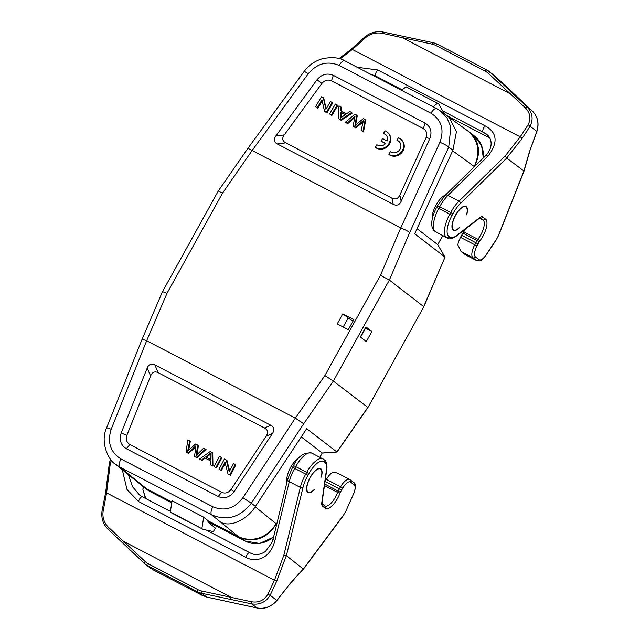 <?xml version="1.0" encoding="UTF-8"?>
<svg xmlns="http://www.w3.org/2000/svg" width="640" height="640" viewBox="0 0 640 640"><rect width="100%" height="100%" fill="white"/><g stroke="black" fill="none" stroke-linecap="round" stroke-linejoin="round"><path stroke-width="0.96" d="M442.8 235.76L437.72 244.616L444.928 257.04L414.696 233.8L452.92 150.16L456.448 131.608L449.048 117.256L440.264 110.864L446.968 117.928L450.848 126.976L448.728 147.112L409.704 232.528C407.944 231.144 404.96 229.616 400.76 227.952L248.472 148.592M367.936 407.528L423.8 306.736L445 257.232L423.696 306.624L389.344 280.072L380.448 275.32L324.872 375.576L333.368 381.064L367.824 407.424L336.888 451.952L306.664 428.696L255.424 506.464C248.016 518.504 231.776 527.664 220.928 522.408L238.384 536.608L208.384 520.992L203.704 517.184L172.12 500.744L170.312 511.952L171.632 512.968L203.208 529.408L213.392 531.56L215.336 528.048L207.824 522L208.384 520.992M367.92 407.544L337.048 451.992L322.216 452.992L319.976 457.344M242.88 497.752L295.328 418.144L303.696 423.768L251.36 503.16L242.88 497.752C234.56 508.56 224.536 511.56 212.808 506.76L120.992 458.968A7.712 2.968 -62.5 0 0 119.848 467.08L115.24 464.048L123.52 470.776L129.168 474.64L119.848 467.08L211.664 514.872L220.928 522.408M171.92 502.008L146.8 488.928L129.168 474.64M170.312 511.952L203.208 529.408M203.704 517.184L201.896 528.392M146.8 488.928L142.96 486.456L125.52 472.304M276.304 525.952L275.24 525.136C266.768 536.992 255.896 541.392 242.64 538.344L238.384 536.608M140.112 484.152A26.992 24.864 -52.4 0 0 141.952 485.72A26.992 24.864 -52.4 0 0 142.96 486.456M249.88 552.768A3.856 1.48 117.5 0 0 249.792 552.712A3.856 1.48 117.5 0 0 247.712 553.888A3.856 1.48 117.5 0 0 245.944 557.4L138.568 501.504L126.976 489.504L122.312 469.8M245.944 557.4C256.08 563.008 270.456 558.416 274.944 540.6A3.856 1.92 -166.3 0 1 273.256 538.448M325.016 481.784L325.176 481.488A38.568 14.824 -62.5 0 1 326.368 479.4A12.344 4.744 -62.5 0 1 331.136 473.464C333.056 472 335.648 472.136 338.92 473.872M274.944 540.6L289.296 481.656L300.352 487.416L283.816 555.32L286.392 555.656L303.424 569.112M320.864 468.848A13.496 5.184 -62.5 0 1 321.32 477.12L321.184 477.016A13.112 5.04 117.5 0 0 320.68 469.184A13.112 5.04 117.5 0 0 320.384 469A13.112 5.04 117.5 0 0 310.072 477.912A13.112 5.04 117.5 0 0 307.992 492.08A13.112 5.04 117.5 0 0 308.28 492.264A13.112 5.04 117.5 0 0 314.28 489.472L314.416 489.576A13.496 5.184 -62.5 0 1 308.104 492.6A13.496 5.184 -62.5 0 1 307.8 492.416A13.496 5.184 -62.5 0 1 309.944 477.832A13.496 5.184 -62.5 0 1 320.568 468.656A13.496 5.184 -62.5 0 1 320.864 468.848M145.808 498.584L142.928 489.712L143.368 486.808M142.928 489.712L143.128 486.632M109.256 463.896L105.712 492.024A1.928 0.872 -172.8 0 0 106.592 492.904L103.592 508.848C101.88 515.968 103.464 522.08 108.328 527.2L145.224 561.584A17.352 15.984 -52.4 0 0 148.504 563.912L197.968 589.656A17.352 15.984 -52.4 0 0 201.784 591.024L251.56 601.76C258.664 602.888 264.096 600.416 267.856 594.36L274.448 580.28L106.592 492.904L110.12 464.904L109.472 463.592M103.592 508.848L102.768 508.136M105.712 492.024L102.592 508.24C100.64 516.32 102.344 523.208 107.696 528.904L108.328 527.2M267.856 594.36L270.168 595.272C265.808 602.192 259.664 605.064 251.736 603.888L201.872 593.32A1.928 0.688 -78 0 1 201.784 591.024M107.712 528.92L144.48 563.424A1.928 0.744 133.2 0 0 144.52 563.464A19.28 17.76 -52.4 0 0 145.744 564.504L150.568 568.216L152.984 569.752L148.168 566.056A1.928 0.744 -62.5 0 1 148.504 563.912M145.224 561.584A1.928 0.744 133.2 0 0 144.496 563.448L145.744 564.504A19.28 17.76 -52.4 0 0 148.168 566.056L197.632 591.8L202.44 595.504L206.704 597.032L257.008 607.952C264.776 609.232 271.384 606.712 276.816 600.384L290.488 583.104L303.48 568.808M321.832 502.272L326.424 470.16A1.928 1.2 8.1 0 0 326.752 469.616L322.16 501.72A1.928 1.2 -171.9 0 1 321.832 502.272A9.64 3.704 -62.5 0 0 322.592 506.176L325.472 508.392L324.816 505.88M322.592 506.176A1.928 1.776 -52.4 0 0 322.24 503.864L324.944 505.952M142.328 496.776L139.512 494.952L132.568 486.744L128.384 474.624M301.272 436.88L322.216 452.992L319.84 457.272M275.24 525.136L276.064 523.688L255.224 506.76M287 482.032A15.04 5.776 -62.5 0 1 289.992 468.616A15.04 5.776 -62.5 0 1 299.224 457.68M255.424 506.464L251.36 503.16C240.264 517.32 227.032 521.224 211.664 514.872A7.712 2.968 117.5 0 1 212.808 506.76M366.296 341.568L360.344 336.992L365.944 326.888L371.896 331.472L366.296 341.568M342.824 313.824L353.88 319.576L348.28 329.68L337.224 323.92L342.824 313.824L348.184 317.944A15.424 0.968 -151 0 0 353.024 321.128M365.304 328.04A15.424 0.968 -151 0 0 365.576 328.184L371.896 331.472M324.872 375.576L295.328 418.144L146.656 340.752C142.744 339.312 141.352 339.008 142.464 339.84M248.08 148.096L304.128 71.472A7.712 0.6 36.2 0 1 308.216 73.776C317.056 63.368 327.36 60.584 339.136 65.424L430.952 113.216C441.528 119.904 444.512 129.608 439.896 142.328A7.712 1.248 24.6 0 1 448.728 147.112L452.92 150.16M321.912 83.424L317 79.76L275.832 136.032C273.392 139.472 273.888 142.12 277.32 143.976L393.24 204.32C396.736 206.072 399.376 205.056 401.168 201.28L429.848 138.504L426.064 137.64C427.496 133.688 426.576 130.672 423.312 128.6L331.496 80.808C327.896 79.304 324.696 80.176 321.912 83.424L284.256 134.904C281.816 138.336 282.312 140.984 285.744 142.848L391.896 198.104C395.392 199.856 398.04 198.84 399.832 195.064L426.064 137.64M317 79.76C321.72 74.256 327.16 72.776 333.32 75.336L425.136 123.128C430.72 126.688 432.288 131.816 429.848 138.504M326.184 108.816L323.808 98.36L321.44 96.784L315.632 106.688L317.872 108.2L322.168 100.88M315.632 106.688L317.872 108.2M317.368 107.592L321.928 99.816L324.552 111.328L326.912 112.904L332.728 103L330.488 101.488L325.92 109.272L323.304 97.752M341.376 111.072L341.52 107.584L338.952 105.896L338.736 118.72L340.688 119.736L351.752 112.56L349.832 111.56L346.568 113.776L340.848 110.8L341.016 106.968M338.736 118.72L341.2 120.344L352.264 113.168L351.752 112.56M329.576 113.944L331.896 115.504L337.712 105.592L337.2 104.984L335.392 104.04L329.576 113.944L331.896 115.504M356.728 115.152L354.984 114.24L345.416 122.192L347.24 123.144L355.064 116.088L353.088 126.184L355.272 127.32L363.488 120.48L361.152 130.384L363.512 131.96L365.696 120.16L363.336 118.592L354.928 125.584L356.728 115.152L357.232 115.76L355.664 124.92M345.416 122.192L347.744 123.752L353.624 118.504L353.12 117.888M354.592 117.632L353.624 118.504M353.088 126.184L355.776 127.928L362.304 122.6L361.8 121.984M363.096 121.896L362.304 122.6M386.192 135.072A6.736 6.16 -43.6 0 0 384.096 133.856L383.56 133.288A6.736 6.16 136.4 0 1 385.928 134.784A6.736 6.16 136.4 0 1 387.16 140.992L382.568 138.6L381.104 141.104L385.688 143.488A6.736 6.16 136.4 0 1 376.872 144.688L375.392 147.208A9.64 8.824 -43.6 0 0 387.8 145.168A9.64 8.824 -43.6 0 0 388.056 132.808A9.64 8.824 -43.6 0 0 386.384 131.464L385.024 130.8L383.56 133.288M381.104 141.104L385.512 143.68M375.392 147.208L375.928 147.776A9.64 8.824 -43.6 0 0 388.336 145.736A9.64 8.824 -43.6 0 0 388.592 133.368L388.056 132.808M399.576 142.056A6.736 6.16 -43.6 0 0 397.48 140.84L396.944 140.28A6.736 6.16 136.4 0 1 399.312 141.768A6.736 6.16 136.4 0 1 399.464 150.008A6.736 6.16 136.4 0 1 391.296 152.296L390.256 151.672L388.776 154.2A9.64 8.824 -43.6 0 0 401.192 152.16A9.64 8.824 -43.6 0 0 401.44 139.792A9.64 8.824 -43.6 0 0 399.768 138.448L398.408 137.784L396.944 140.28M388.776 154.2L389.312 154.76A9.64 8.824 -43.6 0 0 401.72 152.72A9.64 8.824 -43.6 0 0 401.976 140.36L401.44 139.792M332.216 102.392L326.408 112.296L326.912 112.904M324.552 111.328L326.408 112.296M345.424 114.576L340.368 118.208L340.784 112.16L345.424 114.576M340.688 119.736L341.2 120.344M341.016 117.608L341.296 112.768L340.784 112.16M341.296 112.768L345.128 114.768M337.2 104.984L331.392 114.888M361.152 130.384L363 131.344L365.184 119.552M363 131.344L363.512 131.96M355.272 127.32L355.776 127.928M347.24 123.144L347.744 123.752M162.832 292.288C161.768 291.352 163.144 291.712 166.968 293.376L222.536 193.128L218.808 191.296M142.04 339.392L162.408 291.816L218.36 190.88L248.048 148.144M120.992 458.968C110.376 452.248 107.112 442.328 111.192 429.208L106.648 427.744L142.016 339.448M218.168 496.504L126.352 448.712C120.744 445.136 119.024 439.896 121.2 432.992L147.176 368.136C148.8 364.24 151.36 363.16 154.856 364.904L270.776 425.248C274.208 427.112 274.792 429.824 272.512 433.384L234.048 491.736C229.608 497.464 224.312 499.056 218.168 496.504L221.688 492.336L129.88 444.536C126.6 442.456 125.592 439.376 126.864 435.296L150.624 375.976C152.256 372.072 154.816 371 158.304 372.744L264.464 428C267.896 429.864 268.472 432.576 266.2 436.136L231.008 489.512L234.048 491.736M221.688 492.336C225.28 493.824 228.384 492.888 231.008 489.512M235.168 464.624L229.808 474.872L230.488 475.176L235.848 464.92L233.44 463.72L229.224 471.768L226.256 459.976L224.392 459.008L219.032 469.264L221.448 470.464L225.256 463.192M235.848 464.92L233.44 463.72M229.632 470.992L226.928 460.28L224.392 459.008M201.416 460.096L204.544 457.768L210.264 460.744L210.24 464.68L212.296 465.76L212.064 452.592L210.112 451.576L199.496 459.096L202.096 460.392L205.184 458.104M212.296 465.76L212.976 466.056L212.744 452.896L210.112 451.576M216.544 467.912L221.904 457.664L219.416 456.416L214.048 466.672L216.544 467.912M195.768 446.888L188.592 453.368L187.912 453.064L195.928 445.768L194.528 456.504L196.272 457.416L205.384 449.112L203.568 448.168L196.128 455.512L197.712 445.12L195.536 443.984L187.704 451.128L189.656 440.928L187.8 439.96L186.064 452.104L187.912 453.064M196.272 457.416L196.952 457.72L206.064 449.416L203.568 448.168M195.536 443.984L198.392 445.424L197.168 454.432M187.8 439.96L190.336 441.232L188.672 450.168M220.768 470.168L224.984 462.112L227.952 473.904L229.808 474.872M226.256 459.976L226.928 460.28M205.648 456.936L210.48 453.144L210.28 459.352L205.648 456.936L206.328 457.24L209.4 455.016L208.72 454.712M212.744 452.896L212.064 452.592M210.392 454.2L209.4 455.016M210.28 459.304L206.328 457.24M221.904 457.664L219.416 456.416M221.224 457.36L215.864 467.616M190.336 441.232L189.656 440.928M198.392 445.424L197.712 445.12M206.064 449.416L205.384 449.112M528.168 124.72L530.112 126.288L521.84 138.808A1.928 1.232 38.2 0 0 520.224 136.864L528.168 124.72C531.176 118.592 530.232 112.968 525.336 107.832L488.6 73.568A17.352 15.984 -52.4 0 0 485.32 71.24L435.856 45.496A17.352 15.984 -52.4 0 0 432.04 44.128L382.104 33.272C375.032 32.16 368.96 34.144 363.896 39.208L352.368 49.48L520.224 136.864L505.16 155.984L506.76 158.08L524.032 171.112L498.744 235.104A1.928 0.464 -158.4 0 1 498.528 235.216L523.824 171.208L529.32 152.216L536.76 131.408C539.248 123.448 537.792 116.672 532.416 111.08L527.136 107.016C532.52 112.736 533.512 119.16 530.112 126.288L536.888 131.48L529.32 152.216M466.208 206.608A13.496 5.184 -62.5 0 1 466.672 214.88L466.544 214.776A13.112 5.04 117.5 0 0 466.04 206.952A13.112 5.04 117.5 0 0 465.744 206.76A13.112 5.04 117.5 0 0 455.432 215.672A13.112 5.04 117.5 0 0 453.352 229.84A13.112 5.04 117.5 0 0 453.64 230.024A13.112 5.04 117.5 0 0 459.64 227.232L459.768 227.336A13.496 5.184 -62.5 0 1 453.448 230.36A13.496 5.184 -62.5 0 1 453.152 230.168A13.496 5.184 -62.5 0 1 455.296 215.584A13.496 5.184 -62.5 0 1 465.912 206.416A13.496 5.184 -62.5 0 1 466.208 206.608M480.28 217.832A7.712 2.968 -62.5 0 1 480.352 217.88L483.216 220.088A13.496 5.184 -62.5 0 1 477.872 239.264A3.856 1.48 117.5 0 0 477.056 240.496L475.872 242.632A38.568 14.824 117.5 0 0 474.728 244.76A12.344 4.744 117.5 0 0 472.936 257.776L476.472 260.496A12.344 4.744 117.5 0 0 476.744 260.672L465.696 254.92A12.344 4.744 -62.5 0 1 465.416 254.744A3.856 3.552 127.6 0 1 464.936 254.44L461.048 251.448L457.824 244.888A12.344 4.744 -62.5 0 1 460.52 237.36A38.568 14.824 -62.5 0 1 461.664 235.232L462.848 233.096A3.856 1.48 -62.5 0 1 463.656 231.864A13.496 5.184 117.5 0 0 465.808 228.76M432.208 219.072A15.04 5.776 -62.5 0 1 436.032 205.096A15.04 5.776 -62.5 0 1 445.36 195.128M452.632 150.792L474.112 166.416L474.904 164.944C480.424 151.552 478.208 140.344 468.256 131.312L467.48 130.72M417.024 228.704L437.72 244.616L442.672 235.688M440.192 110.824L436.656 108.632A7.712 2.968 117.5 0 1 436.8 108.72L440.264 110.872M444.352 113.84L438.872 104.256L437.56 103.24L433.152 106.808M401.568 90.368L405.984 86.8L437.56 103.24M475.632 165.504L474.904 164.944A26.992 24.864 -52.4 0 0 469.264 132.04A26.992 24.864 -52.4 0 0 468.256 131.312M442.688 110.92L485.944 133.76M370.208 74.04L375.736 76.072L402.208 89.856M379.144 78.688L375.736 76.072A3.856 1.48 -62.5 0 1 375.704 73.408A3.856 1.48 -62.5 0 1 377.76 69.968L357.144 67.24M377.76 69.968L485.136 125.864C497.336 132.56 498.296 142.672 488.008 156.192A3.856 2.312 45.6 0 0 485.184 156.152M447.672 238.296C449.264 239.512 452.04 238.856 456.008 236.344A1.928 1.368 -127.7 0 0 456.408 235.64A19.28 7.408 117.5 0 1 449.72 237.136A1.928 1.776 127.6 0 1 447.208 237.992L435.264 231.56L447.208 237.992A21.208 8.152 117.5 0 0 447.672 238.296L434.784 231.248A3.856 3.552 -52.4 0 0 435.264 231.56A21.208 8.152 -62.5 0 1 438.808 208.336L439.712 206.672A23.136 8.896 -62.5 0 1 447.968 195.384L488.008 156.192M363.896 39.208L362.712 39.152M525.336 107.832L527.136 107.016L511.976 92.776A1.928 0.744 133.2 0 0 510.088 93.736L402.824 37.904A1.928 0.688 -78 0 1 403.824 36.472L383.016 32C375.224 30.832 368.48 33.112 362.76 38.856L351.112 49.32A1.928 1.064 52.4 0 1 352.368 49.48L340.128 58.896M511.976 92.776L490.496 72.6L495.344 76.328A1.928 0.712 -46.9 0 1 495.36 76.352M479.544 218.168L483.216 220.088L485.744 219.232A15.424 5.928 -62.5 0 1 479.64 241.16A1.928 0.744 117.5 0 0 479.232 241.776L478.048 243.912A36.64 14.08 117.5 0 0 476.96 245.928A10.416 4 117.5 0 0 475.448 256.92L478.984 259.64A10.416 4 117.5 0 0 486.152 254.808L496.168 239.744A9.64 3.704 117.5 0 0 498.528 235.216M461.048 251.448L472.936 257.776A1.928 1.776 -52.4 0 0 475.448 256.92M242.64 538.344A26.992 24.864 -52.4 0 0 275.256 525.144M483.328 157.968L481.552 145.512L474.144 135.8A26.992 24.864 127.6 0 1 483.208 158.088M273.64 536.888A26.992 24.864 127.6 0 1 244.968 540.96A1.928 0.744 117.5 0 0 245.016 540.984A1.928 0.744 117.5 0 0 245.064 541.008M240.672 537.656L244.968 540.96L207.984 521.704L245.016 540.984L259.568 543.44L273.584 537.128M171.776 502.856L150.224 491.64A26.992 24.864 127.6 0 1 146.832 489.472L150.272 491.664A1.928 0.744 -62.5 0 1 150.224 491.64L146.496 488.768M150.32 491.688A1.928 0.744 -62.5 0 1 150.272 491.664L171.776 502.864M286.312 555.648L276.912 580.696A1.928 1.04 -159.4 0 1 274.448 580.28L283.816 555.32M110.12 464.904L111.28 460.128M206.264 530.048L249.792 552.712C254.616 555.488 259.816 555.096 265.384 551.528L271.72 543.048L273.264 538.416L287.616 479.48A3.856 1.92 13.7 0 0 289.296 481.656A23.136 8.896 -62.5 0 1 294.752 468.216L295.68 466.568L306.736 472.32L305.808 473.968A23.136 8.896 117.5 0 0 300.352 487.416A1.928 0.96 13.7 0 0 302.968 487.6L286.392 555.656M302.968 487.6A21.208 8.152 117.5 0 1 307.968 475.28L292.552 467.296L287.616 479.48M295.68 466.568A21.208 8.152 -62.5 0 1 311.84 453.104C304.128 452.056 298.008 456.24 293.48 465.648L295.68 466.568M323.368 459.16A21.208 8.152 117.5 0 0 322.896 458.864A21.208 8.152 117.5 0 0 306.736 472.32L308.888 473.632L307.968 475.28M324.472 485.576L337.576 492.4A13.496 5.184 -62.5 0 1 324.984 505.976M325.176 481.488L339.384 488.888L338.2 491.024A3.856 1.48 117.5 0 0 337.576 492.4A1.928 0.576 20 0 0 340.064 492.992A15.424 5.928 -62.5 0 1 325.472 508.392M340.064 492.992A1.928 0.744 117.5 0 1 340.376 492.304L324.696 483.992M326.368 479.4L340.576 486.8A38.568 14.824 117.5 0 0 339.384 488.888L341.56 490.168L340.376 492.304M342.696 488.184A10.416 4 117.5 0 1 350.624 482.128A1.928 1.776 -52.4 0 0 349.976 479.624A12.344 4.744 117.5 0 0 349.704 479.448A12.344 4.744 117.5 0 0 340.576 486.8L342.696 488.184A36.64 14.08 117.5 0 0 341.56 490.168M345.784 511.36L353.288 494.52L345.784 511.36L343.008 516.08L303.456 569.072M303.464 568.776L343.04 515.752A9.64 3.704 117.5 0 0 345.608 511.376M326.424 470.16A19.28 7.408 117.5 0 0 324.896 462.344L324.008 461.664A19.28 7.408 117.5 0 0 308.888 473.632M350.624 482.128L354.16 484.856A10.416 4 117.5 0 1 353.288 494.52M145.28 497.752L143.136 490.328M123.04 543.296A1.928 0.744 -46.8 0 1 123.016 543.272A1.928 0.744 -46.8 0 1 123.736 541.416L231 597.248A1.928 0.688 102 0 0 231.088 599.544M197.968 589.656A1.928 0.744 117.5 0 0 197.632 591.8A19.28 17.76 -52.4 0 0 201.872 593.32L206.704 597.032A1.928 0.648 -77.8 0 0 206.808 597.08A1.928 0.648 -77.8 0 0 206.912 597.08M251.56 601.76L251.736 603.888L257.008 607.952A1.928 0.648 102.2 0 0 257.112 608L206.8 597.08L202.488 595.528L153.024 569.784A1.928 0.744 -62.5 0 1 152.984 569.752L202.44 595.504A1.928 0.744 117.5 0 0 202.488 595.528M276.912 580.696L270.168 595.272L276.896 600.536C271.496 606.784 264.904 609.272 257.112 608M303.408 569.12L298.112 574.608A1.928 0.592 -136 0 0 298.16 574.32M153.072 569.8A1.928 0.744 -62.5 0 1 153.024 569.784L150.56 568.208M290.488 583.104L276.896 600.536M324.008 461.664A1.928 1.776 -52.4 0 0 323.608 459.312L311.84 453.104M323.608 459.312L324.496 460A1.928 1.776 127.6 0 1 324.896 462.344M338.264 473.496L349.704 479.448L353.76 482.504A1.928 1.776 127.6 0 1 354.16 484.856M249.704 552.672L206.232 530.04M138.568 501.504A3.856 1.48 -62.5 0 1 140.336 497.992A3.856 1.48 -62.5 0 1 142.416 496.816L170.408 511.384L142.504 496.872A3.856 1.48 -62.5 0 0 142.416 496.816L139.608 495.016M303.696 423.768L333.368 381.064L389.344 280.072L409.704 232.528M360.592 337.176L365.576 328.184M348.184 317.944L343.16 327.008M166.968 293.376L146.656 340.752L111.192 429.208M308.216 73.776L252.08 150.552L222.536 193.128M380.448 275.32L400.76 227.952L439.896 142.328M399.832 195.064L401.168 201.28M285.744 142.848L277.32 143.976M393.24 204.32L391.896 198.104M275.832 136.032L284.256 134.904M331.496 80.808L333.32 75.336M425.136 123.128L423.312 128.6M126.352 448.712L129.88 444.536M264.464 428L270.776 425.248M154.856 364.904L158.304 372.744M272.512 433.384L266.2 436.136M150.624 375.976L147.176 368.136M121.2 432.992L126.864 435.296M195.576 447.064L194.896 446.76M339.136 65.424A7.712 2.968 -62.5 0 1 344.84 60.832A7.712 2.968 -62.5 0 1 344.984 60.928M489.632 137.928L446.824 115.64M485.744 219.232L482.864 217.016A9.64 3.704 -62.5 0 0 479.52 217.768A1.928 1.368 52.3 0 1 479.12 218.472L456.008 236.344M456.408 235.64L479.52 217.768M449.72 237.136L448.832 236.456A19.28 7.408 117.5 0 1 452.048 215.336L452.96 213.672A21.208 8.152 117.5 0 1 460.528 203.328A1.928 1.152 -134.4 0 0 459.024 201.136A23.136 8.896 117.5 0 0 450.768 212.424L449.856 214.088A21.208 8.152 117.5 0 0 446.32 237.312A1.928 1.776 -52.4 0 0 448.832 236.456M506.76 158.08L460.528 203.328M496.168 239.744A1.928 0.48 33.6 0 1 496.192 239.992L486.176 255.056A1.928 0.48 -146.4 0 0 486.152 254.808M304.128 71.472C308.976 65.016 315.256 60.712 322.944 58.576C332.568 56.888 339.864 57.64 344.84 60.832L436.656 108.632A7.712 2.968 117.5 0 0 430.952 113.216M485.136 125.864A3.856 1.48 117.5 0 0 483.08 129.304A3.856 1.48 117.5 0 0 483.112 131.968L488.128 135.824M505.16 155.984L459.024 201.136L447.968 195.384A3.856 2.312 -134.4 0 0 445.12 195.36L437.552 205.68L452.96 213.672M452.048 215.336L436.64 207.344L437.552 205.68M382.104 33.272L383.016 32M437.296 44.216A19.28 17.76 -52.4 0 0 433.144 42.744A1.928 0.688 102 0 0 433.032 42.696A1.928 0.688 102 0 0 432.04 44.128M486.76 69.968L437.384 44.264A1.928 0.744 -62.5 0 0 437.344 44.24L486.8 69.984A1.928 0.744 117.5 0 0 485.32 71.24M488.6 73.568A1.928 0.744 -46.8 0 1 490.496 72.6A19.28 17.76 -52.4 0 0 489.272 71.56A19.28 17.76 -52.4 0 0 486.848 70.016A1.928 0.744 117.5 0 0 486.8 69.984L494.088 75.264M532.416 111.08L495.32 76.312A1.928 0.712 -46.9 0 1 495.344 76.328L532.44 111.096A1.928 0.712 133.1 0 0 532.416 111.08M521.84 138.808L506.72 158M435.856 45.496A1.928 0.744 -62.5 0 1 437.344 44.24L433.032 42.696L403.824 36.472A1.928 0.688 -78 0 1 403.928 36.528M480.256 217.832L480.352 217.88A1.928 1.776 -52.4 0 0 482.864 217.016M479.64 241.16A1.928 0.8 -141.6 0 0 477.872 239.264L463.656 231.864M462.848 233.096L479.232 241.776M478.048 243.912L461.664 235.232M460.52 237.36L476.96 245.928M478.984 259.64A1.928 1.776 127.6 0 1 476.472 260.496L465.416 254.744L461.88 252.024M437.784 244.688L444.992 257.112M423.792 306.76L367.944 407.512M337.008 452.008L322.336 453.048M146.832 489.472L141.952 485.72M145.864 498.608L145.44 497.944M109.264 463.88L110.432 459.064M107.688 528.904L144.496 563.448M290.568 583.256L298.112 574.608M326.752 469.616C327.2 468.048 327.264 461.592 324.496 460M322.192 503.832L322.16 501.72M353.464 494.504C355.952 487.76 356.048 483.76 353.76 482.504M293.48 465.648L292.552 467.296M308.28 492.264L307.184 491.696M320.384 469L319.296 468.432M115.296 464.088C109.776 461.592 99.408 443.096 106.648 427.744M446.88 115.68L489.64 137.944M498.744 235.104L496.192 239.992M453.64 230.024L452.536 229.448M465.744 206.76L464.64 206.192M449.984 117.992L467.528 130.76M474.144 135.8L469.264 132.04M485.912 133.744C491.856 137.608 494.096 147.304 485.16 156.176L445.12 195.36M436.64 207.344C433.576 213.032 431.928 218.336 431.72 223.248C431.696 227.016 432.72 229.688 434.784 231.248M351.112 49.32L339.064 58.592M480.184 217.768L479.12 218.472M476.744 260.672C480.544 260.984 480.448 262.12 486.176 255.056M465.696 254.92L464.936 254.44M536.888 131.48C539.336 123.552 537.848 116.76 532.44 111.096M524.04 171.088L529.44 152.288"/></g></svg>

